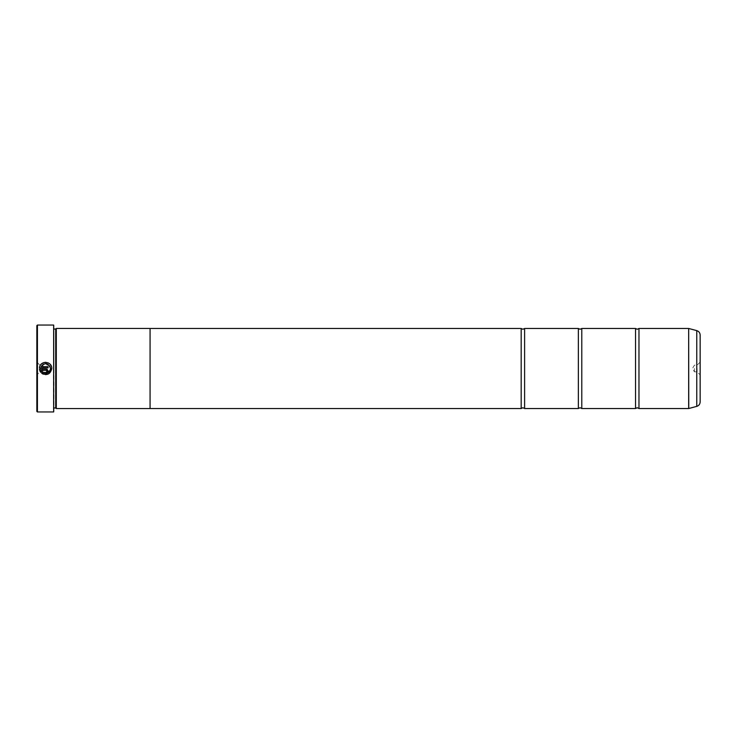 <?xml version="1.0" encoding="UTF-8"?>
<svg xmlns="http://www.w3.org/2000/svg" width="737" height="737" viewBox="0 0 737 737"><rect width="100%" height="100%" fill="white"/><g stroke="black" fill="none" stroke-linecap="round" stroke-linejoin="round"><path stroke-width="0.55" stroke-dasharray="3.69 2.76" d="M638.97 408.528L638.97 328.472M581.788 408.528L581.788 328.472M524.606 408.528L524.606 328.472M48.375 372.581L48.918 372.157M49.803 371.089L50.54 368.5M41.714 373.272L42.589 372.397M45.74 374.663L43.188 374.166M41.042 366.658L48.071 366.658L48.071 367.883L39.476 367.883L40.784 364.668M41.594 363.829L42.543 363.157M43.612 362.678L44.754 362.401M45.924 362.346L48.089 362.862M49.204 363.498L50.07 364.253M50.798 365.183L51.332 366.215M51.654 367.33L51.765 368.5M48.071 370.969L46.228 372.811L46.836 370.969M36.85 325.616L36.85 411.384M37.421 411.955L37.421 325.045M700.15 401.951L700.15 335.049M697.064 368.5L697.064 371.817L697.064 368.5M694.429 368.5L694.429 371.817L694.429 368.5M39.936 368.5L39.936 371.817L39.936 368.5M42.571 368.5L42.571 371.817L42.571 368.5M54.004 411.615L54.004 325.385M53.663 325.045L53.663 411.955M55.717 407.976L55.717 329.024M56.288 408.547L56.288 328.453M53.432 368.5L53.432 408.888L53.432 368.5M635.534 408.528L635.534 328.472M150.072 328.453L150.072 408.547M578.352 408.528L578.352 328.472M521.17 408.528L521.17 328.472M36.85 368.5L36.85 362.097L36.85 368.5M41.714 371.522L40.839 372.397L39.918 370.858M46.928 372.673L46.394 372.802M46.228 370.352L41.042 370.352M39.476 369.117L46.228 369.117M49.84 365.967L44.045 363.829M688.671 328.472L688.671 408.528M688.754 408.519L688.754 328.481M54.004 368.5L54.004 329.024L54.004 368.5M696.76 330.627L696.76 406.373M700.15 362.097L697.064 365.183L694.429 365.183L692.439 368.5L694.429 371.817L697.064 371.817L700.15 374.903M36.85 362.097L39.936 365.183L42.571 365.183L44.561 368.5L42.571 371.817L39.936 371.817L36.85 374.903M54.004 407.976L53.432 408.547M53.432 408.888L54.004 409.459M53.432 328.112L54.004 327.541M54.004 329.024L53.432 328.453"/><path stroke-width="1.11" d="M638.97 408.528L688.671 408.528L688.671 328.472L638.97 328.472L638.97 408.528L637.247 407.727L635.534 408.528L581.788 408.528L580.074 407.727L578.352 408.528L524.606 408.528L522.892 407.727L521.17 408.528L150.072 408.528L150.072 328.453L56.288 328.453L56.288 408.547L150.072 408.547M635.534 408.528L635.534 328.472L581.788 328.472L581.788 408.528M578.352 408.528L578.352 328.472L524.606 328.472L524.606 408.528M43.188 374.166L41.714 373.272C47.048 375.852 50.402 374.267 51.765 368.5L45.74 374.663M51.765 368.5C52.161 360.946 39.853 360.319 39.476 367.883L48.071 367.883L48.071 366.658L41.042 366.658C45.197 362.18 48.356 362.797 50.54 368.5L50.54 368.5C49.49 373.051 46.836 374.35 42.589 372.397L48.375 372.581M48.918 372.157L49.803 371.089M40.784 364.668L41.594 363.829M42.543 363.157L43.612 362.678M44.754 362.401L45.924 362.346M48.089 362.862L49.204 363.498M50.07 364.253L50.798 365.183M51.332 366.215L51.654 367.33M46.836 370.969L46.228 372.811L48.071 370.969L46.228 369.117L39.476 369.117L40.839 372.397L41.714 371.522L41.042 370.352L46.228 370.352L46.836 370.969L46.228 370.352M46.413 369.126L46.928 369.255M47.251 369.43L48.071 370.969M37.421 411.955L36.85 411.384L36.85 325.616L37.421 325.045L37.421 411.955L53.663 411.955L53.663 325.045L37.421 325.045M53.663 325.045L53.663 411.955M54.004 329.024L55.717 329.024L55.717 407.976L56.288 408.547M700.15 335.049L700.15 401.951C700.012 404.189 698.888 405.663 696.76 406.373L696.76 330.627C698.888 331.337 700.012 332.811 700.15 335.049M150.072 328.472L521.17 328.472L521.17 408.528M42.589 372.397L41.714 373.272M50.54 368.5L49.84 365.967M39.918 370.858L39.476 369.117M41.042 370.352L41.714 371.522M43.326 364.133L41.042 366.658M688.671 328.472L688.754 408.519L696.76 406.373M638.97 328.472L637.247 329.273L635.534 328.472M581.788 328.472L580.074 329.273L578.352 328.472M524.606 328.472L522.892 329.273L521.17 328.472M55.717 329.024L56.288 328.453M696.76 330.627L688.754 328.481M54.004 407.976L55.717 407.976"/></g></svg>
